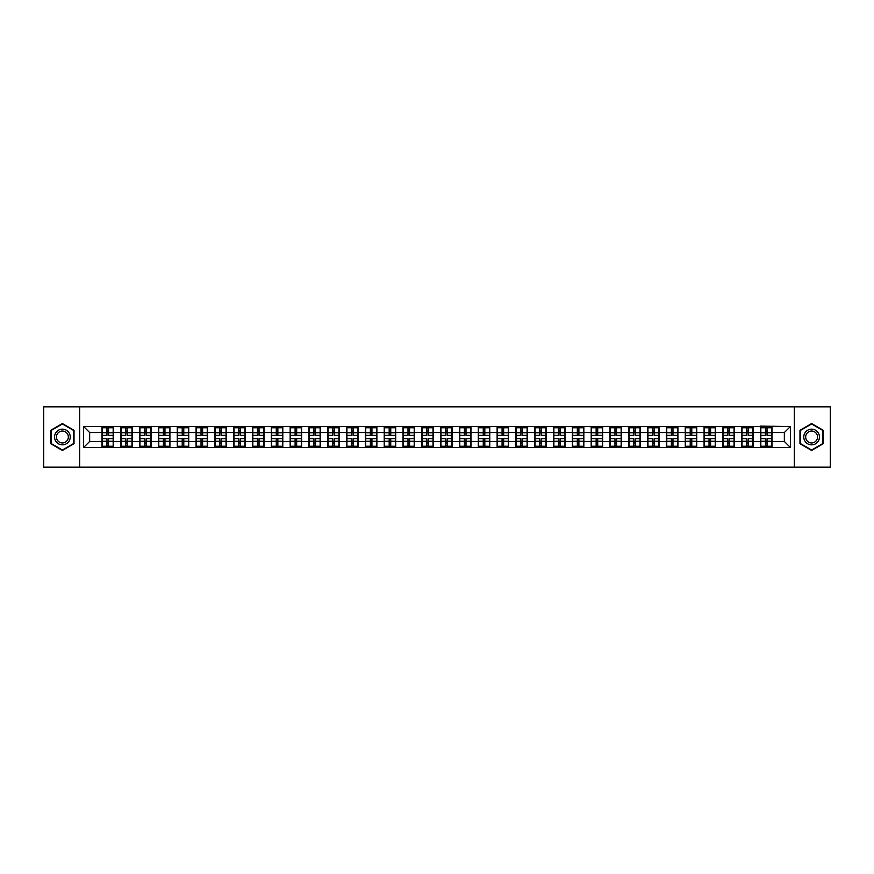 <?xml version="1.0" encoding="UTF-8"?>
<svg xmlns="http://www.w3.org/2000/svg" width="874" height="874" viewBox="0 0 874 874"><rect width="100%" height="100%" fill="white"/><g stroke="black" fill="none" stroke-linecap="round" stroke-linejoin="round"><path stroke-width="1.31" d="M794.357 467.153L830.3 467.153L830.3 406.847L794.357 406.847L794.357 467.153L79.643 467.153L79.643 406.847L43.7 406.847L43.7 467.153L79.643 467.153M794.357 406.847L79.643 406.847M784.349 441.457L784.349 432.543L771.982 432.543L771.982 441.457L784.349 441.457L790.38 447.488L790.38 426.512L760.533 426.141L760.533 432.543L753.169 432.543L753.169 441.457L760.533 441.457L760.533 432.543M790.38 447.488L83.62 447.488L83.62 426.512L102.018 426.512L102.018 432.543L89.651 432.543L89.651 441.457L102.018 441.457L102.018 432.543M760.533 426.512L102.018 426.512M760.533 441.457L760.533 447.488M753.169 441.457L753.169 447.488M753.169 426.512L753.169 432.543M734.357 441.457L741.709 441.457L741.709 432.543L734.357 432.543L734.357 447.488M741.709 441.457L741.709 447.488M741.709 426.512L741.709 432.543M734.357 426.512L734.357 432.543M715.544 441.457L722.896 441.457L722.896 432.543L715.544 432.543L715.544 447.488M722.896 441.457L722.896 447.488M722.896 426.512L722.896 432.543M715.544 426.512L715.544 432.543M696.731 441.457L704.083 441.457L704.083 432.543L696.731 432.543L696.731 447.488M704.083 441.457L704.083 447.488M704.083 426.512L704.083 432.543M696.731 426.512L696.731 432.543M677.918 441.457L685.271 441.457L685.271 432.543L677.918 432.543L677.918 447.488M685.271 441.457L685.271 447.488M685.271 426.512L685.271 432.543M677.918 426.512L677.918 432.543M659.094 441.457L666.458 441.457L666.458 432.543L659.094 432.543L659.094 447.488M666.458 441.457L666.458 447.488M666.458 426.512L666.458 432.543M659.094 426.512L659.094 432.543M640.281 441.457L647.645 441.457L647.645 432.543L640.281 432.543L640.281 447.488M647.645 441.457L647.645 447.488M647.645 426.512L647.645 432.543M640.281 426.512L640.281 432.543M621.469 441.457L628.821 441.457L628.821 432.543L621.469 432.543L621.469 447.488M628.821 441.457L628.821 447.488M628.821 426.512L628.821 432.543M621.469 426.512L621.469 432.543M602.656 441.457L610.008 441.457L610.008 432.543L602.656 432.543L602.656 447.488M610.008 441.457L610.008 447.488M610.008 426.512L610.008 432.543M602.656 426.512L602.656 432.543M583.843 441.457L591.195 441.457L591.195 432.543L583.843 432.543L583.843 447.488M591.195 441.457L591.195 447.488M591.195 426.512L591.195 432.543M583.843 426.512L583.843 432.543M565.019 441.457L572.383 441.457L572.383 432.543L565.019 432.543L565.019 447.488M572.383 441.457L572.383 447.488M572.383 426.512L572.383 432.543M565.019 426.512L565.019 432.543M546.206 441.457L553.57 441.457L553.57 432.543L546.206 432.543L546.206 447.488M553.57 441.457L553.57 447.488M553.57 426.512L553.57 432.543M546.206 426.512L546.206 432.543M527.393 441.457L534.757 441.457L534.757 432.543L527.393 432.543L527.393 447.488M534.757 441.457L534.757 447.488M534.757 426.512L534.757 432.543M527.393 426.512L527.393 432.543M508.581 441.457L515.933 441.457L515.933 432.543L508.581 432.543L508.581 447.488M515.933 441.457L515.933 447.488M515.933 426.512L515.933 432.543M508.581 426.512L508.581 432.543M489.768 441.457L497.12 441.457L497.12 432.543L489.768 432.543L489.768 447.488M497.12 441.457L497.12 447.488M497.12 426.512L497.12 432.543M489.768 426.512L489.768 432.543M470.955 441.457L478.307 441.457L478.307 432.543L470.955 432.543L470.955 447.488M478.307 441.457L478.307 447.488M478.307 426.512L478.307 432.543M470.955 426.512L470.955 432.543M452.131 441.457L459.495 441.457L459.495 432.543L452.131 432.543L452.131 447.488M459.495 441.457L459.495 447.488M459.495 426.512L459.495 432.543M452.131 426.512L452.131 432.543M433.318 441.457L440.682 441.457L440.682 432.543L433.318 432.543L433.318 447.488M440.682 441.457L440.682 447.488M440.682 426.512L440.682 432.543M433.318 426.512L433.318 432.543M414.505 441.457L421.869 441.457L421.869 432.543L414.505 432.543L414.505 447.488M421.869 441.457L421.869 447.488M421.869 426.512L421.869 432.543M414.505 426.512L414.505 432.543M395.693 441.457L403.045 441.457L403.045 432.543L395.693 432.543L395.693 447.488M403.045 441.457L403.045 447.488M403.045 426.512L403.045 432.543M395.693 426.512L395.693 432.543M376.88 441.457L384.232 441.457L384.232 432.543L376.88 432.543L376.88 447.488M384.232 441.457L384.232 447.488M384.232 426.512L384.232 432.543M376.88 426.512L376.88 432.543M358.067 441.457L365.419 441.457L365.419 432.543L358.067 432.543L358.067 447.488M365.419 441.457L365.419 447.488M365.419 426.512L365.419 432.543M358.067 426.512L358.067 432.543M339.243 441.457L346.607 441.457L346.607 432.543L339.243 432.543L339.243 447.488M346.607 441.457L346.607 447.488M346.607 426.512L346.607 432.543M339.243 426.512L339.243 432.543M320.43 441.457L327.794 441.457L327.794 432.543L320.43 432.543L320.43 447.488M327.794 441.457L327.794 447.488M327.794 426.512L327.794 432.543M320.43 426.512L320.43 432.543M301.617 441.457L308.981 441.457L308.981 432.543L301.617 432.543L301.617 447.488M308.981 441.457L308.981 447.488M308.981 426.512L308.981 432.543M301.617 426.512L301.617 432.543M282.805 441.457L290.157 441.457L290.157 432.543L282.805 432.543L282.805 447.488M290.157 441.457L290.157 447.488M290.157 426.512L290.157 432.543M282.805 426.512L282.805 432.543M263.992 441.457L271.344 441.457L271.344 432.543L263.992 432.543L263.992 447.488M271.344 441.457L271.344 447.488M271.344 426.512L271.344 432.543M263.992 426.512L263.992 432.543M245.179 441.457L252.531 441.457L252.531 432.543L245.179 432.543L245.179 447.488M252.531 441.457L252.531 447.488M252.531 426.512L252.531 432.543M245.179 426.512L245.179 432.543M226.355 441.457L233.719 441.457L233.719 432.543L226.355 432.543L226.355 447.488M233.719 441.457L233.719 447.488M233.719 426.512L233.719 432.543M226.355 426.512L226.355 432.543M207.542 441.457L214.906 441.457L214.906 432.543L207.542 432.543L207.542 447.488M214.906 441.457L214.906 447.488M214.906 426.512L214.906 432.543M207.542 426.512L207.542 432.543M188.729 441.457L196.082 441.457L196.082 432.543L188.729 432.543L188.729 447.488M196.082 441.457L196.082 447.488M196.082 426.512L196.082 432.543M188.729 426.512L188.729 432.543M169.917 441.457L177.269 441.457L177.269 432.543L169.917 432.543L169.917 447.488M177.269 441.457L177.269 447.488M177.269 426.512L177.269 432.543M169.917 426.512L169.917 432.543M151.104 441.457L158.456 441.457L158.456 432.543L151.104 432.543L151.104 447.488M158.456 441.457L158.456 447.488M158.456 426.512L158.456 432.543M151.104 426.512L151.104 432.543M132.291 441.457L139.643 441.457L139.643 432.543L132.291 432.543L132.291 447.488M139.643 441.457L139.643 447.488M139.643 426.512L139.643 432.543M132.291 426.512L132.291 432.543M113.467 441.457L120.831 441.457L120.831 432.543L113.467 432.543L113.467 447.488M120.831 441.457L120.831 447.488M120.831 426.512L120.831 432.543M113.467 426.512L113.467 432.543M102.018 441.457L102.018 447.488M89.651 441.457L83.62 447.488M83.62 426.512L89.651 432.543M771.982 441.457L771.982 447.488M771.982 426.512L771.982 432.543M790.38 426.512L784.349 432.543M62.393 423.562L50.758 430.281L50.758 443.719L62.393 450.438L74.028 443.719L74.028 430.281L62.393 423.562M799.972 443.719L811.607 450.438L823.242 443.719L823.242 430.281L811.607 423.562L799.972 430.281L799.972 443.719M102.313 432.728L106.956 432.728L106.956 426.446L102.313 426.446L102.313 438.628L106.956 438.628L106.956 441.272L108.529 441.261L108.529 438.628L113.172 438.628L113.172 426.446L108.529 426.446L108.529 427.768L113.172 427.768M106.956 430.98L108.529 430.98M108.529 427.954L106.956 427.954M102.313 435.372L106.956 435.372L106.956 432.728L108.529 432.739L108.529 435.372L113.172 435.372M102.313 427.768L106.956 427.768M106.956 446.046L108.529 446.046M106.956 443.02L108.529 443.02M102.313 447.554L106.956 447.554L106.956 446.232L102.313 446.232L102.313 447.554M102.313 438.628L102.313 441.272L106.956 441.272L106.956 446.232M102.313 441.272L102.313 446.232M113.172 438.628L113.172 447.554L108.529 447.554L108.529 446.232L113.172 446.232M113.172 441.272L108.529 441.272L108.529 446.232M113.172 432.728L108.529 432.728L108.529 427.768M121.125 432.728L125.769 432.728L125.769 426.446L121.125 426.446L121.125 438.628L125.769 438.628L125.769 441.272L127.342 441.261L127.342 438.628L131.985 438.628L131.985 426.446L127.342 426.446L127.342 427.768L131.985 427.768M125.769 430.98L127.342 430.98M127.342 427.954L125.769 427.954M121.125 435.372L125.769 435.372L125.769 432.728L127.342 432.739L127.342 435.372L131.985 435.372M121.125 427.768L125.769 427.768M125.769 446.046L127.342 446.046M125.769 443.02L127.342 443.02M121.125 447.554L125.769 447.554L125.769 446.232L121.125 446.232L121.125 447.554M121.125 438.628L121.125 441.272L125.769 441.272L125.769 446.232M121.125 441.272L121.125 446.232M131.985 438.628L131.985 447.554L127.342 447.554L127.342 446.232L131.985 446.232M131.985 441.272L127.342 441.272L127.342 446.232M131.985 432.728L127.342 432.728L127.342 427.768M139.949 432.728L144.592 432.728L144.592 426.446L139.949 426.446L139.949 438.628L144.592 438.628L144.592 441.272L146.155 441.261L146.155 438.628L150.798 438.628L150.798 426.446L146.155 426.446L146.155 427.768L150.798 427.768M144.592 430.98L146.155 430.98M146.155 427.954L144.592 427.954M139.949 435.372L144.592 435.372L144.592 432.728L146.155 432.739L146.155 435.372L150.798 435.372M139.949 427.768L144.592 427.768M144.592 446.046L146.155 446.046M144.592 443.02L146.155 443.02M139.949 447.554L144.592 447.554L144.592 446.232L139.949 446.232L139.949 447.554M139.949 438.628L139.949 441.272L144.592 441.272L144.592 446.232M139.949 441.272L139.949 446.232M150.798 438.628L150.798 447.554L146.155 447.554L146.155 446.232L150.798 446.232M150.798 441.272L146.155 441.272L146.155 446.232M150.798 432.728L146.155 432.728L146.155 427.768M158.762 432.728L163.405 432.728L163.405 426.446L158.762 426.446L158.762 438.628L163.405 438.628L163.405 441.272L164.968 441.261L164.968 438.628L169.611 438.628L169.611 426.446L164.968 426.446L164.968 427.768L169.611 427.768M163.405 430.98L164.968 430.98M164.968 427.954L163.405 427.954M158.762 435.372L163.405 435.372L163.405 432.728L164.968 432.739L164.968 435.372L169.611 435.372M158.762 427.768L163.405 427.768M163.405 446.046L164.968 446.046M163.405 443.02L164.968 443.02M158.762 447.554L163.405 447.554L163.405 446.232L158.762 446.232L158.762 447.554M158.762 438.628L158.762 441.272L163.405 441.272L163.405 446.232M158.762 441.272L158.762 446.232M169.611 438.628L169.611 447.554L164.968 447.554L164.968 446.232L169.611 446.232M169.611 441.272L164.968 441.272L164.968 446.232M169.611 432.728L164.968 432.728L164.968 427.768M177.575 432.728L182.218 432.728L182.218 426.446L177.575 426.446L177.575 438.628L182.218 438.628L182.218 441.272L183.78 441.261L183.78 438.628L188.423 438.628L188.423 426.446L183.78 426.446L183.78 427.768L188.423 427.768M182.218 430.98L183.78 430.98M183.78 427.954L182.218 427.954M177.575 435.372L182.218 435.372L182.218 432.728L183.78 432.739L183.78 435.372L188.423 435.372M177.575 427.768L182.218 427.768M182.218 446.046L183.78 446.046M182.218 443.02L183.78 443.02M177.575 447.554L182.218 447.554L182.218 446.232L177.575 446.232L177.575 447.554M177.575 438.628L177.575 441.272L182.218 441.272L182.218 446.232M177.575 441.272L177.575 446.232M188.423 438.628L188.423 447.554L183.78 447.554L183.78 446.232L188.423 446.232M188.423 441.272L183.78 441.272L183.78 446.232M188.423 432.728L183.78 432.728L183.78 427.768M196.388 432.728L201.031 432.728L201.031 426.446L196.388 426.446L196.388 438.628L201.031 438.628L201.031 441.272L202.604 441.261L202.604 438.628L207.247 438.628L207.247 426.446L202.604 426.446L202.604 427.768L207.247 427.768M201.031 430.98L202.604 430.98M202.604 427.954L201.031 427.954M196.388 435.372L201.031 435.372L201.031 432.728L202.604 432.739L202.604 435.372L207.247 435.372M196.388 427.768L201.031 427.768M201.031 446.046L202.604 446.046M201.031 443.02L202.604 443.02M196.388 447.554L201.031 447.554L201.031 446.232L196.388 446.232L196.388 447.554M196.388 438.628L196.388 441.272L201.031 441.272L201.031 446.232M196.388 441.272L196.388 446.232M207.247 438.628L207.247 447.554L202.604 447.554L202.604 446.232L207.247 446.232M207.247 441.272L202.604 441.272L202.604 446.232M207.247 432.728L202.604 432.728L202.604 427.768M69.188 433.078A7.844 7.844 0 0 0 58.471 430.216A7.844 7.844 0 0 0 55.608 440.922A7.844 7.844 0 0 0 66.315 443.784A7.844 7.844 0 0 0 69.188 433.078M67.538 434.028A5.932 5.932 0 0 0 59.421 431.865A5.932 5.932 0 0 0 57.258 439.972A5.932 5.932 0 0 0 65.364 442.135A5.932 5.932 0 0 0 67.538 434.028M62.393 450.023L51.118 443.511L51.118 430.489L62.393 423.977L73.667 430.489L73.667 443.511L62.393 450.023M818.392 433.078A7.844 7.844 0 0 0 807.685 430.216A7.844 7.844 0 0 0 804.812 440.922A7.844 7.844 0 0 0 815.529 443.784A7.844 7.844 0 0 0 818.392 433.078M816.742 434.028A5.932 5.932 0 0 0 808.636 431.865A5.932 5.932 0 0 0 806.462 439.972A5.932 5.932 0 0 0 814.579 442.135A5.932 5.932 0 0 0 816.742 434.028M811.607 450.023L800.333 443.511L800.333 430.489L811.607 423.977L822.882 430.489L822.882 443.511L811.607 450.023M215.201 432.728L219.844 432.728L219.844 426.446L215.201 426.446L215.201 438.628L219.844 438.628L219.844 441.272L221.417 441.261L221.417 438.628L226.06 438.628L226.06 426.446L221.417 426.446L221.417 427.768L226.06 427.768M219.844 430.98L221.417 430.98M221.417 427.954L219.844 427.954M215.201 435.372L219.844 435.372L219.844 432.728L221.417 432.739L221.417 435.372L226.06 435.372M215.201 427.768L219.844 427.768M219.844 446.046L221.417 446.046M219.844 443.02L221.417 443.02M215.201 447.554L219.844 447.554L219.844 446.232L215.201 446.232L215.201 447.554M215.201 438.628L215.201 441.272L219.844 441.272L219.844 446.232M215.201 441.272L215.201 446.232M226.06 438.628L226.06 447.554L221.417 447.554L221.417 446.232L226.06 446.232M226.06 441.272L221.417 441.272L221.417 446.232M226.06 432.728L221.417 432.728L221.417 427.768M234.013 432.728L238.657 432.728L238.657 426.446L234.013 426.446L234.013 438.628L238.657 438.628L238.657 441.272L240.23 441.261L240.23 438.628L244.873 438.628L244.873 426.446L240.23 426.446L240.23 427.768L244.873 427.768M238.657 430.98L240.23 430.98M240.23 427.954L238.657 427.954M234.013 435.372L238.657 435.372L238.657 432.728L240.23 432.739L240.23 435.372L244.873 435.372M234.013 427.768L238.657 427.768M238.657 446.046L240.23 446.046M238.657 443.02L240.23 443.02M234.013 447.554L238.657 447.554L238.657 446.232L234.013 446.232L234.013 447.554M234.013 438.628L234.013 441.272L238.657 441.272L238.657 446.232M234.013 441.272L234.013 446.232M244.873 438.628L244.873 447.554L240.23 447.554L240.23 446.232L244.873 446.232M244.873 441.272L240.23 441.272L240.23 446.232M244.873 432.728L240.23 432.728L240.23 427.768M252.837 432.728L257.48 432.728L257.48 426.446L252.837 426.446L252.837 438.628L257.48 438.628L257.48 441.272L259.043 441.261L259.043 438.628L263.686 438.628L263.686 426.446L259.043 426.446L259.043 427.768L263.686 427.768M257.48 430.98L259.043 430.98M259.043 427.954L257.48 427.954M252.837 435.372L257.48 435.372L257.48 432.728L259.043 432.739L259.043 435.372L263.686 435.372M252.837 427.768L257.48 427.768M257.48 446.046L259.043 446.046M257.48 443.02L259.043 443.02M252.837 447.554L257.48 447.554L257.48 446.232L252.837 446.232L252.837 447.554M252.837 438.628L252.837 441.272L257.48 441.272L257.48 446.232M252.837 441.272L252.837 446.232M263.686 438.628L263.686 447.554L259.043 447.554L259.043 446.232L263.686 446.232M263.686 441.272L259.043 441.272L259.043 446.232M263.686 432.728L259.043 432.728L259.043 427.768M271.65 432.728L276.293 432.728L276.293 426.446L271.65 426.446L271.65 438.628L276.293 438.628L276.293 441.272L277.856 441.261L277.856 438.628L282.499 438.628L282.499 426.446L277.856 426.446L277.856 427.768L282.499 427.768M276.293 430.98L277.856 430.98M277.856 427.954L276.293 427.954M271.65 435.372L276.293 435.372L276.293 432.728L277.856 432.739L277.856 435.372L282.499 435.372M271.65 427.768L276.293 427.768M276.293 446.046L277.856 446.046M276.293 443.02L277.856 443.02M271.65 447.554L276.293 447.554L276.293 446.232L271.65 446.232L271.65 447.554M271.65 438.628L271.65 441.272L276.293 441.272L276.293 446.232M271.65 441.272L271.65 446.232M282.499 438.628L282.499 447.554L277.856 447.554L277.856 446.232L282.499 446.232M282.499 441.272L277.856 441.272L277.856 446.232M282.499 432.728L277.856 432.728L277.856 427.768M290.463 432.728L295.106 432.728L295.106 426.446L290.463 426.446L290.463 438.628L295.106 438.628L295.106 441.272L296.668 441.261L296.668 438.628L301.312 438.628L301.312 426.446L296.668 426.446L296.668 427.768L301.312 427.768M295.106 430.98L296.668 430.98M296.668 427.954L295.106 427.954M290.463 435.372L295.106 435.372L295.106 432.728L296.668 432.739L296.668 435.372L301.312 435.372M290.463 427.768L295.106 427.768M295.106 446.046L296.668 446.046M295.106 443.02L296.668 443.02M290.463 447.554L295.106 447.554L295.106 446.232L290.463 446.232L290.463 447.554M290.463 438.628L290.463 441.272L295.106 441.272L295.106 446.232M290.463 441.272L290.463 446.232M301.312 438.628L301.312 447.554L296.668 447.554L296.668 446.232L301.312 446.232M301.312 441.272L296.668 441.272L296.668 446.232M301.312 432.728L296.668 432.728L296.668 427.768M309.276 432.728L313.919 432.728L313.919 426.446L309.276 426.446L309.276 438.628L313.919 438.628L313.919 441.272L315.492 441.261L315.492 438.628L320.135 438.628L320.135 426.446L315.492 426.446L315.492 427.768L320.135 427.768M313.919 430.98L315.492 430.98M315.492 427.954L313.919 427.954M309.276 435.372L313.919 435.372L313.919 432.728L315.492 432.739L315.492 435.372L320.135 435.372M309.276 427.768L313.919 427.768M313.919 446.046L315.492 446.046M313.919 443.02L315.492 443.02M309.276 447.554L313.919 447.554L313.919 446.232L309.276 446.232L309.276 447.554M309.276 438.628L309.276 441.272L313.919 441.272L313.919 446.232M309.276 441.272L309.276 446.232M320.135 438.628L320.135 447.554L315.492 447.554L315.492 446.232L320.135 446.232M320.135 441.272L315.492 441.272L315.492 446.232M320.135 432.728L315.492 432.728L315.492 427.768M328.089 432.728L332.732 432.728L332.732 426.446L328.089 426.446L328.089 438.628L332.732 438.628L332.732 441.272L334.305 441.261L334.305 438.628L338.948 438.628L338.948 426.446L334.305 426.446L334.305 427.768L338.948 427.768M332.732 430.98L334.305 430.98M334.305 427.954L332.732 427.954M328.089 435.372L332.732 435.372L332.732 432.728L334.305 432.739L334.305 435.372L338.948 435.372M328.089 427.768L332.732 427.768M332.732 446.046L334.305 446.046M332.732 443.02L334.305 443.02M328.089 447.554L332.732 447.554L332.732 446.232L328.089 446.232L328.089 447.554M328.089 438.628L328.089 441.272L332.732 441.272L332.732 446.232M328.089 441.272L328.089 446.232M338.948 438.628L338.948 447.554L334.305 447.554L334.305 446.232L338.948 446.232M338.948 441.272L334.305 441.272L334.305 446.232M338.948 432.728L334.305 432.728L334.305 427.768M346.902 432.728L351.545 432.728L351.545 426.446L346.902 426.446L346.902 438.628L351.545 438.628L351.545 441.272L353.118 441.261L353.118 438.628L357.761 438.628L357.761 426.446L353.118 426.446L353.118 427.768L357.761 427.768M351.545 430.98L353.118 430.98M353.118 427.954L351.545 427.954M346.902 435.372L351.545 435.372L351.545 432.728L353.118 432.739L353.118 435.372L357.761 435.372M346.902 427.768L351.545 427.768M351.545 446.046L353.118 446.046M351.545 443.02L353.118 443.02M346.902 447.554L351.545 447.554L351.545 446.232L346.902 446.232L346.902 447.554M346.902 438.628L346.902 441.272L351.545 441.272L351.545 446.232M346.902 441.272L346.902 446.232M357.761 438.628L357.761 447.554L353.118 447.554L353.118 446.232L357.761 446.232M357.761 441.272L353.118 441.272L353.118 446.232M357.761 432.728L353.118 432.728L353.118 427.768M365.725 432.728L370.368 432.728L370.368 426.446L365.725 426.446L365.725 438.628L370.368 438.628L370.368 441.272L371.931 441.261L371.931 438.628L376.574 438.628L376.574 426.446L371.931 426.446L371.931 427.768L376.574 427.768M370.368 430.98L371.931 430.98M371.931 427.954L370.368 427.954M365.725 435.372L370.368 435.372L370.368 432.728L371.931 432.739L371.931 435.372L376.574 435.372M365.725 427.768L370.368 427.768M370.368 446.046L371.931 446.046M370.368 443.02L371.931 443.02M365.725 447.554L370.368 447.554L370.368 446.232L365.725 446.232L365.725 447.554M365.725 438.628L365.725 441.272L370.368 441.272L370.368 446.232M365.725 441.272L365.725 446.232M376.574 438.628L376.574 447.554L371.931 447.554L371.931 446.232L376.574 446.232M376.574 441.272L371.931 441.272L371.931 446.232M376.574 432.728L371.931 432.728L371.931 427.768M384.538 432.728L389.181 432.728L389.181 426.446L384.538 426.446L384.538 438.628L389.181 438.628L389.181 441.272L390.744 441.261L390.744 438.628L395.387 438.628L395.387 426.446L390.744 426.446L390.744 427.768L395.387 427.768M389.181 430.98L390.744 430.98M390.744 427.954L389.181 427.954M384.538 435.372L389.181 435.372L389.181 432.728L390.744 432.739L390.744 435.372L395.387 435.372M384.538 427.768L389.181 427.768M389.181 446.046L390.744 446.046M389.181 443.02L390.744 443.02M384.538 447.554L389.181 447.554L389.181 446.232L384.538 446.232L384.538 447.554M384.538 438.628L384.538 441.272L389.181 441.272L389.181 446.232M384.538 441.272L384.538 446.232M395.387 438.628L395.387 447.554L390.744 447.554L390.744 446.232L395.387 446.232M395.387 441.272L390.744 441.272L390.744 446.232M395.387 432.728L390.744 432.728L390.744 427.768M403.351 432.728L407.994 432.728L407.994 426.446L403.351 426.446L403.351 438.628L407.994 438.628L407.994 441.272L409.567 441.261L409.567 438.628L414.21 438.628L414.21 426.446L409.567 426.446L409.567 427.768L414.21 427.768M407.994 430.98L409.567 430.98M409.567 427.954L407.994 427.954M403.351 435.372L407.994 435.372L407.994 432.728L409.567 432.739L409.567 435.372L414.21 435.372M403.351 427.768L407.994 427.768M407.994 446.046L409.567 446.046M407.994 443.02L409.567 443.02M403.351 447.554L407.994 447.554L407.994 446.232L403.351 446.232L403.351 447.554M403.351 438.628L403.351 441.272L407.994 441.272L407.994 446.232M403.351 441.272L403.351 446.232M414.21 438.628L414.21 447.554L409.567 447.554L409.567 446.232L414.21 446.232M414.21 441.272L409.567 441.272L409.567 446.232M414.21 432.728L409.567 432.728L409.567 427.768M422.164 432.728L426.807 432.728L426.807 426.446L422.164 426.446L422.164 438.628L426.807 438.628L426.807 441.272L428.38 441.261L428.38 438.628L433.023 438.628L433.023 426.446L428.38 426.446L428.38 427.768L433.023 427.768M426.807 430.98L428.38 430.98M428.38 427.954L426.807 427.954M422.164 435.372L426.807 435.372L426.807 432.728L428.38 432.739L428.38 435.372L433.023 435.372M422.164 427.768L426.807 427.768M426.807 446.046L428.38 446.046M426.807 443.02L428.38 443.02M422.164 447.554L426.807 447.554L426.807 446.232L422.164 446.232L422.164 447.554M422.164 438.628L422.164 441.272L426.807 441.272L426.807 446.232M422.164 441.272L422.164 446.232M433.023 438.628L433.023 447.554L428.38 447.554L428.38 446.232L433.023 446.232M433.023 441.272L428.38 441.272L428.38 446.232M433.023 432.728L428.38 432.728L428.38 427.768M440.977 432.728L445.62 432.728L445.62 426.446L440.977 426.446L440.977 438.628L445.62 438.628L445.62 441.272L447.193 441.261L447.193 438.628L451.836 438.628L451.836 426.446L447.193 426.446L447.193 427.768L451.836 427.768M445.62 430.98L447.193 430.98M447.193 427.954L445.62 427.954M440.977 435.372L445.62 435.372L445.62 432.728L447.193 432.739L447.193 435.372L451.836 435.372M440.977 427.768L445.62 427.768M445.62 446.046L447.193 446.046M445.62 443.02L447.193 443.02M440.977 447.554L445.62 447.554L445.62 446.232L440.977 446.232L440.977 447.554M440.977 438.628L440.977 441.272L445.62 441.272L445.62 446.232M440.977 441.272L440.977 446.232M451.836 438.628L451.836 447.554L447.193 447.554L447.193 446.232L451.836 446.232M451.836 441.272L447.193 441.272L447.193 446.232M451.836 432.728L447.193 432.728L447.193 427.768M459.79 432.728L464.433 432.728L464.433 426.446L459.79 426.446L459.79 438.628L464.433 438.628L464.433 441.272L466.006 441.261L466.006 438.628L470.649 438.628L470.649 426.446L466.006 426.446L466.006 427.768L470.649 427.768M464.433 430.98L466.006 430.98M466.006 427.954L464.433 427.954M459.79 435.372L464.433 435.372L464.433 432.728L466.006 432.739L466.006 435.372L470.649 435.372M459.79 427.768L464.433 427.768M464.433 446.046L466.006 446.046M464.433 443.02L466.006 443.02M459.79 447.554L464.433 447.554L464.433 446.232L459.79 446.232L459.79 447.554M459.79 438.628L459.79 441.272L464.433 441.272L464.433 446.232M459.79 441.272L459.79 446.232M470.649 438.628L470.649 447.554L466.006 447.554L466.006 446.232L470.649 446.232M470.649 441.272L466.006 441.272L466.006 446.232M470.649 432.728L466.006 432.728L466.006 427.768M478.613 432.728L483.256 432.728L483.256 426.446L478.613 426.446L478.613 438.628L483.256 438.628L483.256 441.272L484.819 441.261L484.819 438.628L489.462 438.628L489.462 426.446L484.819 426.446L484.819 427.768L489.462 427.768M483.256 430.98L484.819 430.98M484.819 427.954L483.256 427.954M478.613 435.372L483.256 435.372L483.256 432.728L484.819 432.739L484.819 435.372L489.462 435.372M478.613 427.768L483.256 427.768M483.256 446.046L484.819 446.046M483.256 443.02L484.819 443.02M478.613 447.554L483.256 447.554L483.256 446.232L478.613 446.232L478.613 447.554M478.613 438.628L478.613 441.272L483.256 441.272L483.256 446.232M478.613 441.272L478.613 446.232M489.462 438.628L489.462 447.554L484.819 447.554L484.819 446.232L489.462 446.232M489.462 441.272L484.819 441.272L484.819 446.232M489.462 432.728L484.819 432.728L484.819 427.768M497.426 432.728L502.069 432.728L502.069 426.446L497.426 426.446L497.426 438.628L502.069 438.628L502.069 441.272L503.632 441.261L503.632 438.628L508.275 438.628L508.275 426.446L503.632 426.446L503.632 427.768L508.275 427.768M502.069 430.98L503.632 430.98M503.632 427.954L502.069 427.954M497.426 435.372L502.069 435.372L502.069 432.728L503.632 432.739L503.632 435.372L508.275 435.372M497.426 427.768L502.069 427.768M502.069 446.046L503.632 446.046M502.069 443.02L503.632 443.02M497.426 447.554L502.069 447.554L502.069 446.232L497.426 446.232L497.426 447.554M497.426 438.628L497.426 441.272L502.069 441.272L502.069 446.232M497.426 441.272L497.426 446.232M508.275 438.628L508.275 447.554L503.632 447.554L503.632 446.232L508.275 446.232M508.275 441.272L503.632 441.272L503.632 446.232M508.275 432.728L503.632 432.728L503.632 427.768M516.239 432.728L520.882 432.728L520.882 426.446L516.239 426.446L516.239 438.628L520.882 438.628L520.882 441.272L522.455 441.261L522.455 438.628L527.098 438.628L527.098 426.446L522.455 426.446L522.455 427.768L527.098 427.768M520.882 430.98L522.455 430.98M522.455 427.954L520.882 427.954M516.239 435.372L520.882 435.372L520.882 432.728L522.455 432.739L522.455 435.372L527.098 435.372M516.239 427.768L520.882 427.768M520.882 446.046L522.455 446.046M520.882 443.02L522.455 443.02M516.239 447.554L520.882 447.554L520.882 446.232L516.239 446.232L516.239 447.554M516.239 438.628L516.239 441.272L520.882 441.272L520.882 446.232M516.239 441.272L516.239 446.232M527.098 438.628L527.098 447.554L522.455 447.554L522.455 446.232L527.098 446.232M527.098 441.272L522.455 441.272L522.455 446.232M527.098 432.728L522.455 432.728L522.455 427.768M535.052 432.728L539.695 432.728L539.695 426.446L535.052 426.446L535.052 438.628L539.695 438.628L539.695 441.272L541.268 441.261L541.268 438.628L545.911 438.628L545.911 426.446L541.268 426.446L541.268 427.768L545.911 427.768M539.695 430.98L541.268 430.98M541.268 427.954L539.695 427.954M535.052 435.372L539.695 435.372L539.695 432.728L541.268 432.739L541.268 435.372L545.911 435.372M535.052 427.768L539.695 427.768M539.695 446.046L541.268 446.046M539.695 443.02L541.268 443.02M535.052 447.554L539.695 447.554L539.695 446.232L535.052 446.232L535.052 447.554M535.052 438.628L535.052 441.272L539.695 441.272L539.695 446.232M535.052 441.272L535.052 446.232M545.911 438.628L545.911 447.554L541.268 447.554L541.268 446.232L545.911 446.232M545.911 441.272L541.268 441.272L541.268 446.232M545.911 432.728L541.268 432.728L541.268 427.768M553.865 432.728L558.508 432.728L558.508 426.446L553.865 426.446L553.865 438.628L558.508 438.628L558.508 441.272L560.081 441.261L560.081 438.628L564.724 438.628L564.724 426.446L560.081 426.446L560.081 427.768L564.724 427.768M558.508 430.98L560.081 430.98M560.081 427.954L558.508 427.954M553.865 435.372L558.508 435.372L558.508 432.728L560.081 432.739L560.081 435.372L564.724 435.372M553.865 427.768L558.508 427.768M558.508 446.046L560.081 446.046M558.508 443.02L560.081 443.02M553.865 447.554L558.508 447.554L558.508 446.232L553.865 446.232L553.865 447.554M553.865 438.628L553.865 441.272L558.508 441.272L558.508 446.232M553.865 441.272L553.865 446.232M564.724 438.628L564.724 447.554L560.081 447.554L560.081 446.232L564.724 446.232M564.724 441.272L560.081 441.272L560.081 446.232M564.724 432.728L560.081 432.728L560.081 427.768M572.689 432.728L577.332 432.728L577.332 426.446L572.689 426.446L572.689 438.628L577.332 438.628L577.332 441.272L578.894 441.261L578.894 438.628L583.537 438.628L583.537 426.446L578.894 426.446L578.894 427.768L583.537 427.768M577.332 430.98L578.894 430.98M578.894 427.954L577.332 427.954M572.689 435.372L577.332 435.372L577.332 432.728L578.894 432.739L578.894 435.372L583.537 435.372M572.689 427.768L577.332 427.768M577.332 446.046L578.894 446.046M577.332 443.02L578.894 443.02M572.689 447.554L577.332 447.554L577.332 446.232L572.689 446.232L572.689 447.554M572.689 438.628L572.689 441.272L577.332 441.272L577.332 446.232M572.689 441.272L572.689 446.232M583.537 438.628L583.537 447.554L578.894 447.554L578.894 446.232L583.537 446.232M583.537 441.272L578.894 441.272L578.894 446.232M583.537 432.728L578.894 432.728L578.894 427.768M591.501 432.728L596.144 432.728L596.144 426.446L591.501 426.446L591.501 438.628L596.144 438.628L596.144 441.272L597.707 441.261L597.707 438.628L602.35 438.628L602.35 426.446L597.707 426.446L597.707 427.768L602.35 427.768M596.144 430.98L597.707 430.98M597.707 427.954L596.144 427.954M591.501 435.372L596.144 435.372L596.144 432.728L597.707 432.739L597.707 435.372L602.35 435.372M591.501 427.768L596.144 427.768M596.144 446.046L597.707 446.046M596.144 443.02L597.707 443.02M591.501 447.554L596.144 447.554L596.144 446.232L591.501 446.232L591.501 447.554M591.501 438.628L591.501 441.272L596.144 441.272L596.144 446.232M591.501 441.272L591.501 446.232M602.35 438.628L602.35 447.554L597.707 447.554L597.707 446.232L602.35 446.232M602.35 441.272L597.707 441.272L597.707 446.232M602.35 432.728L597.707 432.728L597.707 427.768M610.314 432.728L614.957 432.728L614.957 426.446L610.314 426.446L610.314 438.628L614.957 438.628L614.957 441.272L616.52 441.261L616.52 438.628L621.163 438.628L621.163 426.446L616.52 426.446L616.52 427.768L621.163 427.768M614.957 430.98L616.52 430.98M616.52 427.954L614.957 427.954M610.314 435.372L614.957 435.372L614.957 432.728L616.52 432.739L616.52 435.372L621.163 435.372M610.314 427.768L614.957 427.768M614.957 446.046L616.52 446.046M614.957 443.02L616.52 443.02M610.314 447.554L614.957 447.554L614.957 446.232L610.314 446.232L610.314 447.554M610.314 438.628L610.314 441.272L614.957 441.272L614.957 446.232M610.314 441.272L610.314 446.232M621.163 438.628L621.163 447.554L616.52 447.554L616.52 446.232L621.163 446.232M621.163 441.272L616.52 441.272L616.52 446.232M621.163 432.728L616.52 432.728L616.52 427.768M629.127 432.728L633.77 432.728L633.77 426.446L629.127 426.446L629.127 438.628L633.77 438.628L633.77 441.272L635.343 441.261L635.343 438.628L639.986 438.628L639.986 426.446L635.343 426.446L635.343 427.768L639.986 427.768M633.77 430.98L635.343 430.98M635.343 427.954L633.77 427.954M629.127 435.372L633.77 435.372L633.77 432.728L635.343 432.739L635.343 435.372L639.986 435.372M629.127 427.768L633.77 427.768M633.77 446.046L635.343 446.046M633.77 443.02L635.343 443.02M629.127 447.554L633.77 447.554L633.77 446.232L629.127 446.232L629.127 447.554M629.127 438.628L629.127 441.272L633.77 441.272L633.77 446.232M629.127 441.272L629.127 446.232M639.986 438.628L639.986 447.554L635.343 447.554L635.343 446.232L639.986 446.232M639.986 441.272L635.343 441.272L635.343 446.232M639.986 432.728L635.343 432.728L635.343 427.768M647.94 432.728L652.583 432.728L652.583 426.446L647.94 426.446L647.94 438.628L652.583 438.628L652.583 441.272L654.156 441.261L654.156 438.628L658.799 438.628L658.799 426.446L654.156 426.446L654.156 427.768L658.799 427.768M652.583 430.98L654.156 430.98M654.156 427.954L652.583 427.954M647.94 435.372L652.583 435.372L652.583 432.728L654.156 432.739L654.156 435.372L658.799 435.372M647.94 427.768L652.583 427.768M652.583 446.046L654.156 446.046M652.583 443.02L654.156 443.02M647.94 447.554L652.583 447.554L652.583 446.232L647.94 446.232L647.94 447.554M647.94 438.628L647.94 441.272L652.583 441.272L652.583 446.232M647.94 441.272L647.94 446.232M658.799 438.628L658.799 447.554L654.156 447.554L654.156 446.232L658.799 446.232M658.799 441.272L654.156 441.272L654.156 446.232M658.799 432.728L654.156 432.728L654.156 427.768M666.753 432.728L671.396 432.728L671.396 426.446L666.753 426.446L666.753 438.628L671.396 438.628L671.396 441.272L672.969 441.261L672.969 438.628L677.612 438.628L677.612 426.446L672.969 426.446L672.969 427.768L677.612 427.768M671.396 430.98L672.969 430.98M672.969 427.954L671.396 427.954M666.753 435.372L671.396 435.372L671.396 432.728L672.969 432.739L672.969 435.372L677.612 435.372M666.753 427.768L671.396 427.768M671.396 446.046L672.969 446.046M671.396 443.02L672.969 443.02M666.753 447.554L671.396 447.554L671.396 446.232L666.753 446.232L666.753 447.554M666.753 438.628L666.753 441.272L671.396 441.272L671.396 446.232M666.753 441.272L666.753 446.232M677.612 438.628L677.612 447.554L672.969 447.554L672.969 446.232L677.612 446.232M677.612 441.272L672.969 441.272L672.969 446.232M677.612 432.728L672.969 432.728L672.969 427.768M685.577 432.728L690.22 432.728L690.22 426.446L685.577 426.446L685.577 438.628L690.22 438.628L690.22 441.272L691.782 441.261L691.782 438.628L696.425 438.628L696.425 426.446L691.782 426.446L691.782 427.768L696.425 427.768M690.22 430.98L691.782 430.98M691.782 427.954L690.22 427.954M685.577 435.372L690.22 435.372L690.22 432.728L691.782 432.739L691.782 435.372L696.425 435.372M685.577 427.768L690.22 427.768M690.22 446.046L691.782 446.046M690.22 443.02L691.782 443.02M685.577 447.554L690.22 447.554L690.22 446.232L685.577 446.232L685.577 447.554M685.577 438.628L685.577 441.272L690.22 441.272L690.22 446.232M685.577 441.272L685.577 446.232M696.425 438.628L696.425 447.554L691.782 447.554L691.782 446.232L696.425 446.232M696.425 441.272L691.782 441.272L691.782 446.232M696.425 432.728L691.782 432.728L691.782 427.768M704.389 432.728L709.033 432.728L709.033 426.446L704.389 426.446L704.389 438.628L709.033 438.628L709.033 441.272L710.595 441.261L710.595 438.628L715.238 438.628L715.238 426.446L710.595 426.446L710.595 427.768L715.238 427.768M709.033 430.98L710.595 430.98M710.595 427.954L709.033 427.954M704.389 435.372L709.033 435.372L709.033 432.728L710.595 432.739L710.595 435.372L715.238 435.372M704.389 427.768L709.033 427.768M709.033 446.046L710.595 446.046M709.033 443.02L710.595 443.02M704.389 447.554L709.033 447.554L709.033 446.232L704.389 446.232L704.389 447.554M704.389 438.628L704.389 441.272L709.033 441.272L709.033 446.232M704.389 441.272L704.389 446.232M715.238 438.628L715.238 447.554L710.595 447.554L710.595 446.232L715.238 446.232M715.238 441.272L710.595 441.272L710.595 446.232M715.238 432.728L710.595 432.728L710.595 427.768M723.202 432.728L727.845 432.728L727.845 426.446L723.202 426.446L723.202 438.628L727.845 438.628L727.845 441.272L729.408 441.261L729.408 438.628L734.051 438.628L734.051 426.446L729.408 426.446L729.408 427.768L734.051 427.768M727.845 430.98L729.408 430.98M729.408 427.954L727.845 427.954M723.202 435.372L727.845 435.372L727.845 432.728L729.408 432.739L729.408 435.372L734.051 435.372M723.202 427.768L727.845 427.768M727.845 446.046L729.408 446.046M727.845 443.02L729.408 443.02M723.202 447.554L727.845 447.554L727.845 446.232L723.202 446.232L723.202 447.554M723.202 438.628L723.202 441.272L727.845 441.272L727.845 446.232M723.202 441.272L723.202 446.232M734.051 438.628L734.051 447.554L729.408 447.554L729.408 446.232L734.051 446.232M734.051 441.272L729.408 441.272L729.408 446.232M734.051 432.728L729.408 432.728L729.408 427.768M742.015 432.728L746.658 432.728L746.658 426.446L742.015 426.446L742.015 438.628L746.658 438.628L746.658 441.272L748.231 441.261L748.231 438.628L752.875 438.628L752.875 426.446L748.231 426.446L748.231 427.768L752.875 427.768M746.658 430.98L748.231 430.98M748.231 427.954L746.658 427.954M742.015 435.372L746.658 435.372L746.658 432.728L748.231 432.739L748.231 435.372L752.875 435.372M742.015 427.768L746.658 427.768M746.658 446.046L748.231 446.046M746.658 443.02L748.231 443.02M742.015 447.554L746.658 447.554L746.658 446.232L742.015 446.232L742.015 447.554M742.015 438.628L742.015 441.272L746.658 441.272L746.658 446.232M742.015 441.272L742.015 446.232M752.875 438.628L752.875 447.554L748.231 447.554L748.231 446.232L752.875 446.232M752.875 441.272L748.231 441.272L748.231 446.232M752.875 432.728L748.231 432.728L748.231 427.768M760.828 432.728L765.471 432.728L765.471 426.446L760.828 426.446L760.828 438.628L765.471 438.628L765.471 441.272L767.044 441.261L767.044 438.628L771.687 438.628L771.687 426.446L767.044 426.446L767.044 427.768L771.687 427.768M765.471 430.98L767.044 430.98M767.044 427.954L765.471 427.954M760.828 435.372L765.471 435.372L765.471 432.728L767.044 432.739L767.044 435.372L771.687 435.372M760.828 427.768L765.471 427.768M765.471 446.046L767.044 446.046M765.471 443.02L767.044 443.02M760.828 447.554L765.471 447.554L765.471 446.232L760.828 446.232L760.828 447.554M760.828 438.628L760.828 441.272L765.471 441.272L765.471 446.232M760.828 441.272L760.828 446.232M771.687 438.628L771.687 447.554L767.044 447.554L767.044 446.232L771.687 446.232M771.687 441.272L767.044 441.272L767.044 446.232M771.687 432.728L767.044 432.728L767.044 427.768"/></g></svg>

